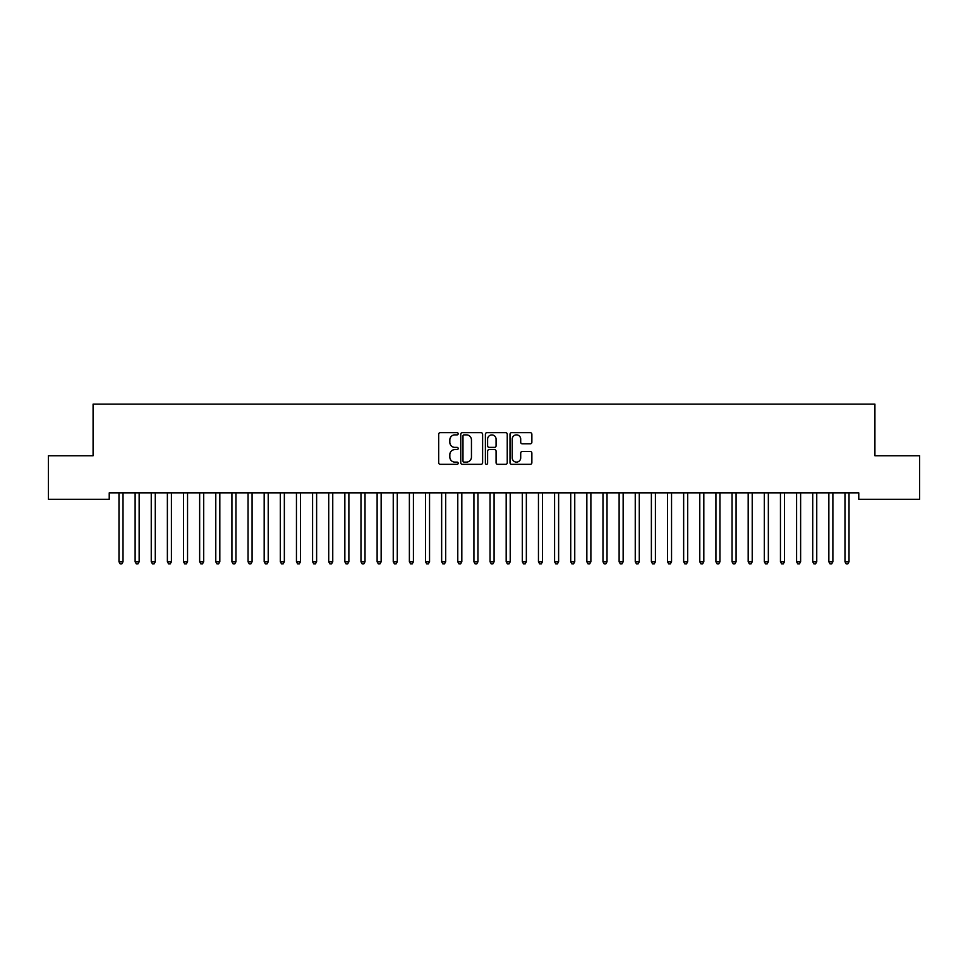 <?xml version="1.0" encoding="UTF-8"?>
<svg xmlns="http://www.w3.org/2000/svg" width="968" height="968" viewBox="0 0 968 968"><rect width="100%" height="100%" fill="white"/><g stroke="black" fill="none" stroke-linecap="round" stroke-linejoin="round"><path stroke-width="1.45" d="M458.191 433.761A1.113 1.113 0 0 0 457.077 432.66L440.259 432.66A1.585 1.585 0 0 0 438.673 434.233L438.673 462.74A1.585 1.585 0 0 0 440.259 464.325L457.077 464.325A1.113 1.113 0 0 0 458.191 463.212A1.113 1.113 0 0 0 457.077 462.111L454.899 462.111A5.07 5.07 0 0 1 449.83 457.041L449.83 454.67A5.07 5.07 0 0 1 454.899 449.6L457.077 449.6A1.113 1.113 0 0 0 458.191 448.486A1.113 1.113 0 0 0 457.077 447.385L454.899 447.385A5.07 5.07 0 0 1 449.83 442.315L449.83 439.944A5.07 5.07 0 0 1 454.899 434.874L457.077 434.874A1.113 1.113 0 0 0 458.191 433.761M530.283 443.816A1.585 1.585 0 0 0 531.868 442.231L531.868 434.233A1.585 1.585 0 0 0 530.283 432.66L511.6 432.66A1.585 1.585 0 0 0 510.015 434.233L510.015 462.74A1.585 1.585 0 0 0 511.6 464.325L530.283 464.325A1.585 1.585 0 0 0 531.868 462.74L531.868 453.084A1.585 1.585 0 0 0 530.283 451.499L522.284 451.499A1.585 1.585 0 0 0 520.699 453.084L520.699 457.876A4.235 4.235 0 0 1 516.464 462.111A4.235 4.235 0 0 1 512.229 457.876L512.229 439.109A4.235 4.235 0 0 1 516.464 434.874A4.235 4.235 0 0 1 520.699 439.109L520.699 442.231A1.585 1.585 0 0 0 522.284 443.816L530.283 443.816M858.773 492.857L109.227 492.857L109.227 499.306L48.4 499.306L48.4 455.746L93.085 455.746L93.085 404.128L874.915 404.128L874.915 455.746L919.6 455.746L919.6 499.306L858.773 499.306L858.773 492.857M482.608 434.233A1.585 1.585 0 0 0 481.036 432.66L462.341 432.66A1.585 1.585 0 0 0 460.756 434.233L460.756 462.74A1.585 1.585 0 0 0 462.341 464.325L481.036 464.325A1.585 1.585 0 0 0 482.608 462.74L482.608 434.233M486.964 432.66L505.659 432.66A1.585 1.585 0 0 1 507.244 434.233L507.244 462.74A1.585 1.585 0 0 1 505.659 464.325L497.661 464.325A1.585 1.585 0 0 1 496.076 462.74L496.076 451.185A1.585 1.585 0 0 0 494.491 449.6L489.191 449.6A1.585 1.585 0 0 0 487.606 451.185L487.606 463.212A1.113 1.113 0 0 1 486.493 464.325A1.113 1.113 0 0 1 485.391 463.212L485.391 434.233A1.585 1.585 0 0 1 486.964 432.66M464.083 434.874A1.113 1.113 0 0 0 462.982 435.975L462.982 460.998A1.113 1.113 0 0 0 464.083 462.111L466.382 462.111A5.07 5.07 0 0 0 471.452 457.041L471.452 439.944A5.07 5.07 0 0 0 466.382 434.874L464.083 434.874M496.076 439.182A4.235 4.235 0 0 0 491.841 434.947A4.235 4.235 0 0 0 487.606 439.182L487.606 445.8A1.585 1.585 0 0 0 489.191 447.385L494.491 447.385A1.585 1.585 0 0 0 496.076 445.8L496.076 439.182M118.774 492.857L118.87 493.099A1.609 1.609 -179.3 0 1 118.979 493.692L118.979 561.779L123.021 561.779L123.021 493.692A1.609 1.609 -179.3 0 1 123.13 493.099L123.226 492.857M123.021 561.779L121.811 563.872L120.189 563.872L118.979 561.779M134.903 492.857L135 493.099A1.609 1.609 -179.3 0 1 135.121 493.692L135.121 561.779L139.15 561.779L139.15 493.692A1.609 1.609 -179.3 0 1 139.271 493.099L139.368 492.857M139.15 561.779L137.94 563.872L136.331 563.872L135.121 561.779M151.032 492.857L151.129 493.099A1.609 1.609 -179.3 0 1 151.25 493.692L151.25 561.779L155.279 561.779L155.279 493.692A1.609 1.609 -179.3 0 1 155.4 493.099L155.497 492.857M155.279 561.779L154.069 563.872L152.46 563.872L151.25 561.779M167.174 492.857L167.27 493.099A1.609 1.609 -179.3 0 1 167.379 493.692L167.379 561.779L171.421 561.779L171.421 493.692A1.609 1.609 -179.3 0 1 171.53 493.099L171.626 492.857M171.421 561.779L170.211 563.872L168.589 563.872L167.379 561.779M183.303 492.857L183.4 493.099A1.609 1.609 -179.3 0 1 183.521 493.692L183.521 561.779L187.55 561.779L187.55 493.692A1.609 1.609 -179.3 0 1 187.671 493.099L187.768 492.857M187.55 561.779L186.34 563.872L184.731 563.872L183.521 561.779M199.432 492.857L199.529 493.099A1.609 1.609 -179.3 0 1 199.65 493.692L199.65 561.779L203.679 561.779L203.679 493.692A1.609 1.609 -179.3 0 1 203.8 493.099L203.897 492.857M203.679 561.779L202.469 563.872L200.86 563.872L199.65 561.779M215.574 492.857L215.67 493.099A1.609 1.609 -179.3 0 1 215.779 493.692L215.779 561.779L219.821 561.779L219.821 493.692A1.609 1.609 -179.3 0 1 219.93 493.099L220.026 492.857M219.821 561.779L218.611 563.872L216.989 563.872L215.779 561.779M231.703 492.857L231.8 493.099A1.609 1.609 -179.3 0 1 231.921 493.692L231.921 561.779L235.95 561.779L235.95 493.692A1.609 1.609 -179.3 0 1 236.071 493.099L236.168 492.857M235.95 561.779L234.74 563.872L233.131 563.872L231.921 561.779M247.832 492.857L247.929 493.099A1.609 1.609 -179.3 0 1 248.05 493.692L248.05 561.779L252.079 561.779L252.079 493.692A1.609 1.609 -179.3 0 1 252.2 493.099L252.297 492.857M252.079 561.779L250.869 563.872L249.26 563.872L248.05 561.779M263.974 492.857L264.07 493.099A1.609 1.609 -179.3 0 1 264.179 493.692L264.179 561.779L268.221 561.779L268.221 493.692A1.609 1.609 -179.3 0 1 268.33 493.099L268.426 492.857M268.221 561.779L267.011 563.872L265.389 563.872L264.179 561.779M280.103 492.857L280.2 493.099A1.609 1.609 -179.3 0 1 280.321 493.692L280.321 561.779L284.35 561.779L284.35 493.692A1.609 1.609 -179.3 0 1 284.471 493.099L284.568 492.857M284.35 561.779L283.14 563.872L281.531 563.872L280.321 561.779M296.232 492.857L296.329 493.099A1.609 1.609 -179.3 0 1 296.45 493.692L296.45 561.779L300.479 561.779L300.479 493.692A1.609 1.609 -179.3 0 1 300.6 493.099L300.697 492.857M300.479 561.779L299.269 563.872L297.66 563.872L296.45 561.779M312.374 492.857L312.47 493.099A1.609 1.609 -179.3 0 1 312.579 493.692L312.579 561.779L316.621 561.779L316.621 493.692A1.609 1.609 -179.3 0 1 316.73 493.099L316.826 492.857M316.621 561.779L315.411 563.872L313.789 563.872L312.579 561.779M328.503 492.857L328.6 493.099A1.609 1.609 -179.3 0 1 328.721 493.692L328.721 561.779L332.75 561.779L332.75 493.692A1.609 1.609 -179.3 0 1 332.871 493.099L332.968 492.857M332.75 561.779L331.54 563.872L329.931 563.872L328.721 561.779M344.632 492.857L344.729 493.099A1.609 1.609 -179.3 0 1 344.85 493.692L344.85 561.779L348.879 561.779L348.879 493.692A1.609 1.609 -179.3 0 1 349 493.099L349.097 492.857M348.879 561.779L347.669 563.872L346.06 563.872L344.85 561.779M360.774 492.857L360.87 493.099A1.609 1.609 -179.3 0 1 360.979 493.692L360.979 561.779L365.021 561.779L365.021 493.692A1.609 1.609 -179.3 0 1 365.13 493.099L365.226 492.857M365.021 561.779L363.811 563.872L362.189 563.872L360.979 561.779M376.903 492.857L377 493.099A1.609 1.609 -179.3 0 1 377.121 493.692L377.121 561.779L381.15 561.779L381.15 493.692A1.609 1.609 -179.3 0 1 381.271 493.099L381.368 492.857M381.15 561.779L379.94 563.872L378.331 563.872L377.121 561.779M393.032 492.857L393.129 493.099A1.609 1.609 -179.3 0 1 393.25 493.692L393.25 561.779L397.279 561.779L397.279 493.692A1.609 1.609 -179.3 0 1 397.4 493.099L397.497 492.857M397.279 561.779L396.069 563.872L394.46 563.872L393.25 561.779M409.174 492.857L409.27 493.099A1.609 1.609 -179.3 0 1 409.379 493.692L409.379 561.779L413.421 561.779L413.421 493.692A1.609 1.609 -179.3 0 1 413.53 493.099L413.626 492.857M413.421 561.779L412.211 563.872L410.589 563.872L409.379 561.779M425.303 492.857L425.4 493.099A1.609 1.609 -179.3 0 1 425.521 493.692L425.521 561.779L429.55 561.779L429.55 493.692A1.609 1.609 -179.3 0 1 429.671 493.099L429.768 492.857M429.55 561.779L428.34 563.872L426.731 563.872L425.521 561.779M441.432 492.857L441.529 493.099A1.609 1.609 -179.3 0 1 441.65 493.692L441.65 561.779L445.679 561.779L445.679 493.692A1.609 1.609 -179.3 0 1 445.8 493.099L445.897 492.857M445.679 561.779L444.469 563.872L442.86 563.872L441.65 561.779M457.574 492.857L457.67 493.099A1.609 1.609 -179.3 0 1 457.779 493.692L457.779 561.779L461.821 561.779L461.821 493.692A1.609 1.609 -179.3 0 1 461.93 493.099L462.026 492.857M461.821 561.779L460.611 563.872L458.989 563.872L457.779 561.779M473.703 492.857L473.8 493.099A1.609 1.609 -179.3 0 1 473.921 493.692L473.921 561.779L477.95 561.779L477.95 493.692A1.609 1.609 -179.3 0 1 478.071 493.099L478.168 492.857M477.95 561.779L476.74 563.872L475.131 563.872L473.921 561.779M489.832 492.857L489.929 493.099A1.609 1.609 -179.3 0 1 490.05 493.692L490.05 561.779L494.079 561.779L494.079 493.692A1.609 1.609 -179.3 0 1 494.2 493.099L494.297 492.857M494.079 561.779L492.869 563.872L491.26 563.872L490.05 561.779M505.974 492.857L506.07 493.099A1.609 1.609 -179.3 0 1 506.179 493.692L506.179 561.779L510.221 561.779L510.221 493.692A1.609 1.609 -179.3 0 1 510.33 493.099L510.426 492.857M510.221 561.779L509.011 563.872L507.389 563.872L506.179 561.779M522.103 492.857L522.2 493.099A1.609 1.609 -179.3 0 1 522.321 493.692L522.321 561.779L526.35 561.779L526.35 493.692A1.609 1.609 -179.3 0 1 526.471 493.099L526.568 492.857M526.35 561.779L525.14 563.872L523.531 563.872L522.321 561.779M538.232 492.857L538.329 493.099A1.609 1.609 -179.3 0 1 538.45 493.692L538.45 561.779L542.479 561.779L542.479 493.692A1.609 1.609 -179.3 0 1 542.6 493.099L542.697 492.857M542.479 561.779L541.269 563.872L539.66 563.872L538.45 561.779M554.374 492.857L554.47 493.099A1.609 1.609 -179.3 0 1 554.579 493.692L554.579 561.779L558.621 561.779L558.621 493.692A1.609 1.609 -179.3 0 1 558.73 493.099L558.826 492.857M558.621 561.779L557.411 563.872L555.789 563.872L554.579 561.779M570.503 492.857L570.6 493.099A1.609 1.609 -179.3 0 1 570.721 493.692L570.721 561.779L574.75 561.779L574.75 493.692A1.609 1.609 -179.3 0 1 574.871 493.099L574.968 492.857M574.75 561.779L573.54 563.872L571.931 563.872L570.721 561.779M586.632 492.857L586.729 493.099A1.609 1.609 -179.3 0 1 586.85 493.692L586.85 561.779L590.879 561.779L590.879 493.692A1.609 1.609 -179.3 0 1 591 493.099L591.097 492.857M590.879 561.779L589.669 563.872L588.06 563.872L586.85 561.779M602.774 492.857L602.87 493.099A1.609 1.609 -179.3 0 1 602.979 493.692L602.979 561.779L607.021 561.779L607.021 493.692A1.609 1.609 -179.3 0 1 607.13 493.099L607.226 492.857M607.021 561.779L605.811 563.872L604.189 563.872L602.979 561.779M618.903 492.857L619 493.099A1.609 1.609 -179.3 0 1 619.121 493.692L619.121 561.779L623.15 561.779L623.15 493.692A1.609 1.609 -179.3 0 1 623.271 493.099L623.368 492.857M623.15 561.779L621.94 563.872L620.331 563.872L619.121 561.779M635.032 492.857L635.129 493.099A1.609 1.609 -179.3 0 1 635.25 493.692L635.25 561.779L639.279 561.779L639.279 493.692A1.609 1.609 -179.3 0 1 639.4 493.099L639.497 492.857M639.279 561.779L638.069 563.872L636.46 563.872L635.25 561.779M651.174 492.857L651.27 493.099A1.609 1.609 -179.3 0 1 651.379 493.692L651.379 561.779L655.421 561.779L655.421 493.692A1.609 1.609 -179.3 0 1 655.53 493.099L655.626 492.857M655.421 561.779L654.211 563.872L652.589 563.872L651.379 561.779M667.303 492.857L667.4 493.099A1.609 1.609 -179.3 0 1 667.521 493.692L667.521 561.779L671.55 561.779L671.55 493.692A1.609 1.609 -179.3 0 1 671.671 493.099L671.768 492.857M671.55 561.779L670.34 563.872L668.731 563.872L667.521 561.779M683.432 492.857L683.529 493.099A1.609 1.609 -179.3 0 1 683.65 493.692L683.65 561.779L687.679 561.779L687.679 493.692A1.609 1.609 -179.3 0 1 687.8 493.099L687.897 492.857M687.679 561.779L686.469 563.872L684.86 563.872L683.65 561.779M699.574 492.857L699.67 493.099A1.609 1.609 -179.3 0 1 699.779 493.692L699.779 561.779L703.821 561.779L703.821 493.692A1.609 1.609 -179.3 0 1 703.93 493.099L704.026 492.857M703.821 561.779L702.611 563.872L700.989 563.872L699.779 561.779M715.703 492.857L715.8 493.099A1.609 1.609 -179.3 0 1 715.921 493.692L715.921 561.779L719.95 561.779L719.95 493.692A1.609 1.609 -179.3 0 1 720.071 493.099L720.168 492.857M719.95 561.779L718.74 563.872L717.131 563.872L715.921 561.779M731.832 492.857L731.929 493.099A1.609 1.609 -179.3 0 1 732.05 493.692L732.05 561.779L736.079 561.779L736.079 493.692A1.609 1.609 -179.3 0 1 736.2 493.099L736.297 492.857M736.079 561.779L734.869 563.872L733.26 563.872L732.05 561.779M747.974 492.857L748.07 493.099A1.609 1.609 -179.3 0 1 748.179 493.692L748.179 561.779L752.221 561.779L752.221 493.692A1.609 1.609 -179.3 0 1 752.33 493.099L752.426 492.857M752.221 561.779L751.011 563.872L749.389 563.872L748.179 561.779M764.103 492.857L764.2 493.099A1.609 1.609 -179.3 0 1 764.321 493.692L764.321 561.779L768.35 561.779L768.35 493.692A1.609 1.609 -179.3 0 1 768.471 493.099L768.568 492.857M768.35 561.779L767.14 563.872L765.531 563.872L764.321 561.779M780.232 492.857L780.329 493.099A1.609 1.609 -179.3 0 1 780.45 493.692L780.45 561.779L784.479 561.779L784.479 493.692A1.609 1.609 -179.3 0 1 784.6 493.099L784.697 492.857M784.479 561.779L783.269 563.872L781.66 563.872L780.45 561.779M796.374 492.857L796.47 493.099A1.609 1.609 -179.3 0 1 796.579 493.692L796.579 561.779L800.621 561.779L800.621 493.692A1.609 1.609 -179.3 0 1 800.73 493.099L800.826 492.857M800.621 561.779L799.411 563.872L797.789 563.872L796.579 561.779M812.503 492.857L812.6 493.099A1.609 1.609 -179.3 0 1 812.721 493.692L812.721 561.779L816.75 561.779L816.75 493.692A1.609 1.609 -179.3 0 1 816.871 493.099L816.968 492.857M816.75 561.779L815.54 563.872L813.931 563.872L812.721 561.779M828.632 492.857L828.729 493.099A1.609 1.609 -179.3 0 1 828.85 493.692L828.85 561.779L832.879 561.779L832.879 493.692A1.609 1.609 -179.3 0 1 833 493.099L833.097 492.857M832.879 561.779L831.669 563.872L830.06 563.872L828.85 561.779M844.774 492.857L844.87 493.099A1.609 1.609 -179.3 0 1 844.979 493.692L844.979 561.779L849.021 561.779L849.021 493.692A1.609 1.609 -179.3 0 1 849.13 493.099L849.226 492.857M849.021 561.779L847.811 563.872L846.189 563.872L844.979 561.779"/></g></svg>
